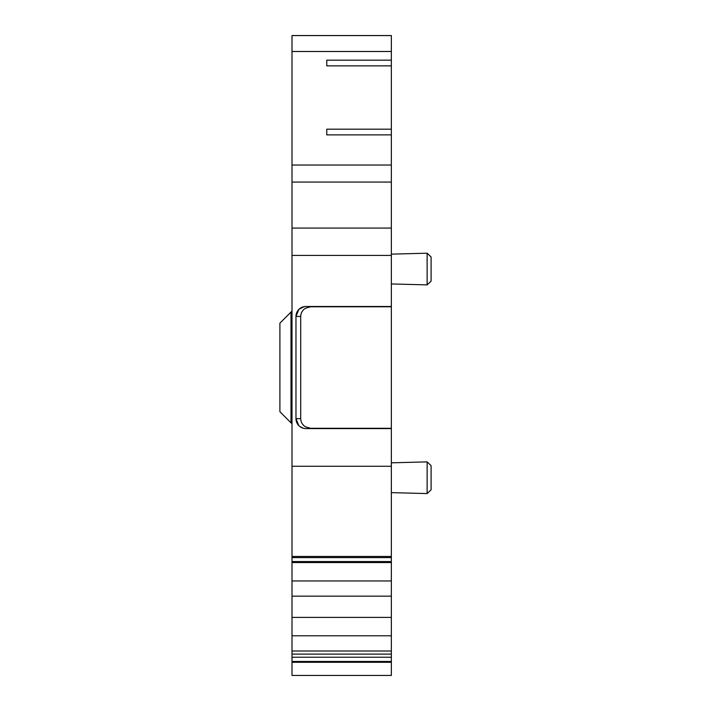<?xml version="1.0" encoding="UTF-8"?>
<svg xmlns="http://www.w3.org/2000/svg" width="711" height="711" viewBox="0 0 711 711"><rect width="100%" height="100%" fill="white"/><g stroke="black" fill="none" stroke-linecap="round" stroke-linejoin="round"><path stroke-width="1.07" d="M431.097 465.661L431.097 489.799L427.124 493.567L391.352 492.634L427.124 493.567L427.124 461.883L431.097 465.661L427.124 461.883L391.352 462.825L427.124 461.883M391.352 283.947L427.124 284.88L427.124 253.205L431.097 256.973L427.124 253.205L391.352 254.138L427.124 253.205M427.124 284.88L431.097 281.112L431.097 256.973M391.352 617.397L291.999 617.397L291.999 580.949L391.352 580.949L391.352 657.231L291.999 657.231L291.999 654.102L391.352 654.102M391.352 596.165L291.999 596.165M291.999 617.397L291.999 635.785L391.352 635.785M291.999 654.102L291.999 651.009L391.352 651.009M291.999 651.009L291.999 635.785M391.352 580.949L391.352 562.552L291.999 562.552L291.999 580.949M291.999 562.552L291.999 561.557L391.352 561.557L391.352 562.552M291.999 657.231L291.999 661.452L391.352 661.452L391.352 657.231M279.903 411.713L279.903 323.167L291.003 312.067L291.003 422.814L279.903 411.713L279.903 323.167M391.352 51.485L391.352 35.55L291.999 35.55L391.352 35.55L291.999 35.55L291.999 51.485L391.352 51.485L391.352 60.168L326.776 60.168L326.776 65.856L391.352 65.856L391.352 129.198L326.776 129.198L326.776 134.886L391.352 134.886L391.352 228.071L291.999 228.071L291.999 255.436L391.352 255.436L391.352 228.071M391.352 661.452L391.352 662.297L291.999 662.297L291.999 661.452M291.999 556.455L291.999 466.265L391.352 466.265L391.352 556.455L291.999 556.455L291.999 561.121M391.352 561.121L391.352 557.584L291.999 557.584M291.003 422.814L291.999 423.809M291.003 312.067L291.999 311.071M291.999 51.485L291.999 182.078L391.352 182.078M291.999 662.297L291.999 675.45L391.352 675.45L391.352 662.297M299.766 426.467L303.49 428.298M298.878 309.392L295.972 316.422L298.736 309.543M299.766 308.61L302.051 307.259M291.999 35.586L391.352 35.586M326.776 60.168L391.352 60.168L391.352 65.856M391.352 129.198L391.352 134.886L326.776 134.886M310.538 428.298L305.392 426.804L310.538 428.298L391.352 428.298L391.352 466.265M391.352 255.436L391.352 306.779L310.538 306.779L305.392 308.272C302.371 310.298 300.806 313.009 300.7 316.422L300.7 418.655C300.806 422.067 302.371 424.778 305.392 426.804M310.538 306.779L305.392 308.272M304.184 306.637L298.984 309.294M391.352 306.485L305.908 306.485A9.936 9.936 0 0 0 295.972 316.422L295.972 418.655L298.887 425.693M300.7 418.655L295.972 418.655A9.936 9.936 0 0 0 305.908 428.591L391.352 428.591M391.352 556.455L391.352 557.584M291.999 466.265L291.999 255.436M291.999 228.071L291.999 182.078M391.352 306.779L391.352 428.298M291.999 165.023L391.352 165.023M300.7 316.422L295.972 316.422M431.097 489.799L427.124 493.567"/></g></svg>
